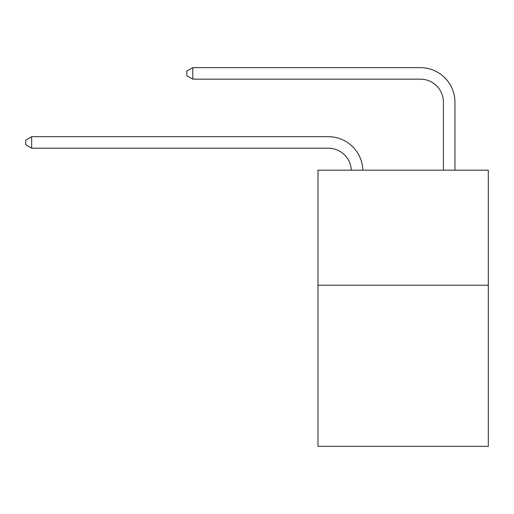 <?xml version="1.0" encoding="UTF-8"?>
<svg xmlns="http://www.w3.org/2000/svg" width="514" height="514" viewBox="0 0 514 514"><rect width="100%" height="100%" fill="white"/><g stroke="black" fill="none" stroke-linecap="round" stroke-linejoin="round"><path stroke-width="0.77" d="M488.3 285.238L488.3 446.345L317.993 446.345L317.993 170.166L488.3 170.166L488.3 285.238L317.993 285.238M328.343 148.205A23.014 23.014 0 0 1 351.338 170.166A23.014 23.014 0 0 0 328.343 148.205A23.014 23.014 0 0 1 351.338 170.166A23.014 23.014 0 0 0 328.343 148.205A23.014 23.014 0 0 1 351.338 170.166A23.014 23.014 0 0 0 328.343 148.205A23.014 23.014 0 0 1 351.338 170.166A23.014 23.014 0 0 0 328.343 148.205A23.014 23.014 0 0 1 351.338 170.166A23.014 23.014 0 0 0 328.343 148.205A23.014 23.014 0 0 1 351.338 170.166A23.014 23.014 0 0 0 328.343 148.205A23.014 23.014 0 0 1 351.338 170.166A23.014 23.014 0 0 0 328.343 148.205A23.014 23.014 0 0 1 351.338 170.166A23.014 23.014 0 0 0 328.343 148.205A23.014 23.014 0 0 1 351.338 170.166A23.014 23.014 0 0 0 328.343 148.205A23.014 23.014 0 0 1 351.338 170.166A23.014 23.014 0 0 0 328.343 148.205L31.682 148.205L25.7 144.755L25.7 140.155L31.682 136.698L328.343 136.698A34.522 34.522 0 0 1 362.852 170.166M443.421 170.166L443.421 102.177A23.014 23.014 0 0 0 420.407 79.162L192.789 79.162L186.807 75.712L186.807 71.105L192.789 67.655L420.407 67.655A34.522 34.522 0 0 1 454.929 102.177L454.929 170.166M31.682 148.205L31.682 136.698L328.343 136.698M443.421 102.177A23.014 23.014 0 0 0 420.407 79.162A23.014 23.014 0 0 1 443.421 102.177A23.014 23.014 0 0 0 420.407 79.162A23.014 23.014 0 0 1 443.421 102.177A23.014 23.014 0 0 0 420.407 79.162A23.014 23.014 0 0 1 443.421 102.177A23.014 23.014 0 0 0 420.407 79.162A23.014 23.014 0 0 1 443.421 102.177A23.014 23.014 0 0 0 420.407 79.162A23.014 23.014 0 0 1 443.421 102.177A23.014 23.014 0 0 0 420.407 79.162A23.014 23.014 0 0 1 443.421 102.177A23.014 23.014 0 0 0 420.407 79.162A23.014 23.014 0 0 1 443.421 102.177A23.014 23.014 0 0 0 420.407 79.162A23.014 23.014 0 0 1 443.421 102.177A23.014 23.014 0 0 0 420.407 79.162A23.014 23.014 0 0 1 443.421 102.177A23.014 23.014 0 0 0 420.407 79.162M192.789 79.162L192.789 67.655L420.407 67.655"/></g></svg>
